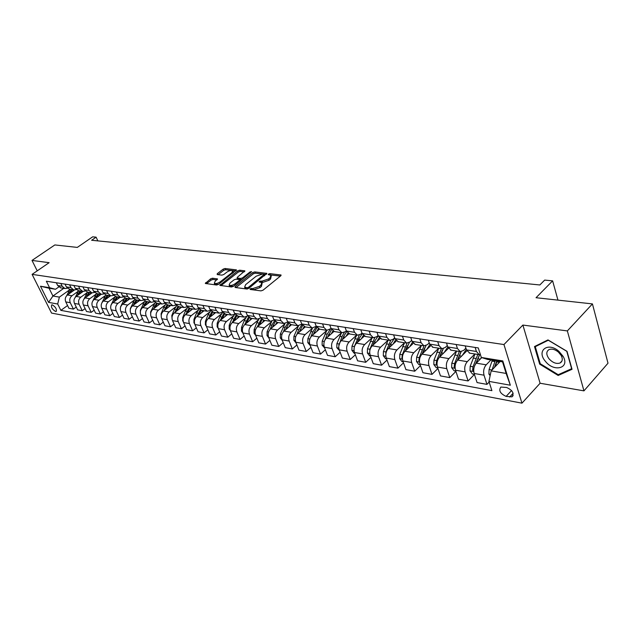 <?xml version="1.0" encoding="UTF-8"?>
<svg xmlns="http://www.w3.org/2000/svg" width="640" height="640" viewBox="0 0 640 640"><rect width="100%" height="100%" fill="white"/><g stroke="black" fill="none" stroke-linecap="round" stroke-linejoin="round"><path stroke-width="0.96" d="M250.152 288.8L250.16 289.456L260.976 290.88L263.008 290.208L280.768 275.792L281.064 275.016L269.84 273.632L268.456 274.104L268.24 274.64L270.984 275.304L270.008 277.784L268.544 278.968L262.152 281.104L259.36 281.4L259.144 281.952L261.856 282.632L260.856 285.168L259.368 286.368L252.944 288.512L250.152 288.8M55.592 311.504L56.208 311.456C56.888 309.088 55.576 306.888 52.264 304.848L51.664 304.904C50.976 307.264 52.288 309.464 55.592 311.504M212.496 278.216L210.592 278.856L205.296 283.456L216.592 285.024L218.528 284.376L236.416 269.888L225.032 268.504L223.144 269.144L217.256 273.696L217.216 274.56L221.912 275.128L223.824 274.488L226.752 272.208C229.216 270.616 231.192 270.144 232.672 270.8L231.792 272.8L220.232 281.832C217.752 283.44 215.768 283.92 214.288 283.256L215.208 281.192L217.488 278.92L212.496 278.216L213.024 279.456L211.128 280.096L206.488 283.688M567.352 330.92L522.888 325.064L540.104 383.24L583.944 390.864L567.352 330.92L592.432 303.904L536.04 297.72L552.616 280.856L544.672 280.096L539.84 284.968L91.616 240.264L96.112 237.168L92.656 236.832L77.296 247.408L54.848 244.944L32 260.424L37.216 270.856M522.888 325.064L503.96 344.552L32.096 274.368L49.128 262.68L32 260.424M235.152 286.552L235.136 287.472L246.816 289.016L248.816 288.344L266.824 273.384L254.744 271.904L252.8 272.56L235.152 286.552L235.56 287.528M231.48 286.992L219.84 285.376L237.752 270.824L239.672 270.184L244.84 270.856L237.432 277.192L237.104 277.96L240.664 278.472L242.616 277.824L250 271.976L251.592 271.608L233.448 286.328L231.48 286.992M592.432 303.904L608 363.2L583.944 390.864M506.64 387.488L500.856 387.056C498.456 390.528 500.216 393.64 506.128 396.392L511.96 396.856C514.376 393.36 512.6 390.24 506.64 387.488M503.96 344.552L521.952 403.168L51.544 313.072L32.096 274.368M481.312 357.464L502.808 360.936L510.328 385.216L488.944 381.384L491.144 370.88L506.128 373.44L502.536 361.848L487.512 359.408L481.312 357.464L478.272 347.92L46.344 281.224L49.568 287.696L55.488 289.28L49.064 288.24L52.936 296.016L59.376 297.112L69.504 289.904M67.56 305.536L60.856 310.368L491.896 390.64L488.944 381.384M60.856 310.368L57.696 304.016L48.592 302.384L40.488 286.232L49.568 287.696M540.104 383.24L521.952 403.168M97.848 240.888L96.112 237.168M557.96 300.12L552.616 280.856M491.144 370.88L500.192 361.464M63.76 288.344L52.936 296.016L48.592 302.384M76.248 307.048L73.424 309.104L68.912 308.28L65.768 301.912C64.728 299.184 65.288 296.88 67.448 294.992L74.4 290.024M73.424 309.104L70.272 302.704C69.24 299.96 69.8 297.64 71.96 295.744L78.184 291.28M85.12 308.6L82.232 310.704L77.632 309.872L74.48 303.44C73.44 300.688 74 298.352 76.168 296.448L83.128 291.44M82.232 310.704L79.08 304.248C78.04 301.48 78.608 299.136 80.776 297.216L87.04 292.688M94.176 310.168L91.232 312.344L86.528 311.488L83.368 305C82.328 302.216 82.896 299.864 85.072 297.928L92.064 292.872M91.232 312.344L88.064 305.816C87.024 303.024 87.592 300.656 89.776 298.712L96.088 294.128M103.424 311.776L100.416 314.016L95.616 313.144L92.448 306.584C91.408 303.776 91.976 301.4 94.16 299.448L101.192 294.32M100.416 314.016L97.24 307.424C96.2 304.608 96.776 302.208 98.968 300.248L105.32 295.592M112.872 313.416L109.792 315.72L104.888 314.832L101.72 308.208C100.672 305.376 101.248 302.968 103.448 300.992L110.504 295.808M109.792 315.72L106.616 309.072C105.568 306.216 106.152 303.8 108.352 301.808L114.752 297.088M122.52 315.096L119.368 317.464L114.36 316.552L111.184 309.872C110.136 307.008 110.72 304.576 112.928 302.576L120.016 297.32M119.368 317.464L116.184 310.744C115.144 307.864 115.72 305.424 117.936 303.408L124.384 298.616M132.376 316.8L129.152 319.248L124.04 318.312L120.856 311.56C119.808 308.672 120.392 306.208 122.608 304.192L129.736 298.872M129.152 319.248L125.968 312.456C124.92 309.552 125.504 307.08 127.728 305.04L134.216 300.176M142.448 318.544L139.152 321.064L133.928 320.112L130.736 313.296C129.688 310.368 130.28 307.888 132.504 305.84L139.656 300.456M139.152 321.064L135.96 314.208C134.912 311.272 135.504 308.768 137.736 306.712L144.272 301.776M152.744 320.32L149.376 322.928L144.032 321.952L140.84 315.064C139.792 312.112 140.384 309.6 142.616 307.528L149.8 302.08M149.376 322.928L146.176 316C145.128 313.032 145.728 310.504 147.968 308.416L154.552 303.4M163.272 322.144L159.824 324.832L154.36 323.832L151.16 316.872C150.112 313.888 150.712 311.344 152.96 309.248L160.176 303.736M159.824 324.832L156.624 317.832C155.576 314.832 156.176 312.272 158.424 310.16L165.056 305.072M174.04 324L170.504 326.776L164.92 325.76L161.72 318.728C160.672 315.704 161.272 313.136 163.528 311.016L170.776 305.424M170.504 326.776L167.304 319.704C166.256 316.672 166.864 314.08 169.12 311.944L175.8 306.768M185.056 325.896L181.432 328.76L175.72 327.72L172.52 320.616C171.472 317.568 172.08 314.968 174.344 312.816L181.616 307.16M181.432 328.76L178.232 321.616C177.184 318.552 177.792 315.936 180.064 313.768L186.792 308.512M196.328 327.832L192.616 330.8L186.768 329.736L183.568 322.552C182.52 319.472 183.128 316.84 185.408 314.664L192.704 308.928M192.616 330.8L189.416 323.576C188.368 320.48 188.984 317.832 191.264 315.64L198.04 310.288M207.864 329.808L204.064 332.88L198.08 331.792L194.872 324.536C193.824 321.416 194.44 318.752 196.728 316.552L204.056 310.736M204.064 332.88L200.856 325.584C199.808 322.448 200.432 319.768 202.72 317.544L209.544 312.112M219.672 331.832L215.776 335.016L209.648 333.896L206.448 326.56C205.4 323.408 206.024 320.72 208.312 318.48L215.672 312.592M215.776 335.016L212.576 327.632C211.528 324.464 212.152 321.752 214.448 319.504L221.328 313.968M231.768 333.904L227.776 337.2L221.496 336.056L218.296 328.64C217.248 325.448 217.88 322.728 220.184 320.456L227.56 314.488M227.776 337.2L224.568 329.736C223.528 326.528 224.16 323.792 226.464 321.504L233.392 315.872M244.16 336.016L240.064 339.432L233.632 338.264L230.432 330.76C229.392 327.544 230.024 324.784 232.328 322.488L239.736 316.432M240.064 339.432L236.856 331.888C235.816 328.648 236.456 325.872 238.768 323.56L245.752 317.824M256.856 338.176L252.648 341.728L246.064 340.528L242.864 332.944C241.824 329.68 242.464 326.888 244.784 324.56L252.216 318.424M252.648 341.728L249.456 334.096C248.408 330.816 249.056 328.008 251.376 325.664L258.408 319.824M269.872 340.392L265.552 344.072L258.8 342.848L255.608 335.176C254.568 331.88 255.208 329.048 257.536 326.688L264.992 320.464M265.552 344.072L262.36 336.36C261.32 333.04 261.968 330.192 264.296 327.816L271.392 321.864M283.216 342.656L278.776 346.48L271.856 345.224L268.672 337.464C267.632 334.128 268.28 331.264 270.616 328.872L278.096 322.56M278.776 346.48L275.592 338.672C274.56 335.32 275.208 332.44 277.544 330.024L284.696 323.96M296.904 344.976L292.344 348.952L285.248 347.656L282.064 339.808C281.032 336.432 281.68 333.536 284.024 331.104L291.52 324.704M292.344 348.952L289.16 341.056C288.128 337.656 288.792 334.736 291.136 332.288L298.336 326.104M310.944 347.344L306.256 351.48L298.976 350.16L295.8 342.216C294.768 338.8 295.432 335.864 297.784 333.4L305.296 326.904M306.256 351.48L303.088 343.496C302.056 340.056 302.72 337.096 305.072 334.616L312.336 328.304M325.352 349.768L320.536 354.08L313.064 352.72L309.896 344.688C308.872 341.232 309.536 338.248 311.896 335.752L319.432 329.16M320.536 354.08L317.376 346C316.352 342.52 317.024 339.52 319.376 337L326.696 330.552M340.152 352.256L335.192 356.752L327.52 355.352L324.368 347.224C323.344 343.72 324.016 340.704 326.376 338.168L333.936 331.472M335.192 356.752L332.04 348.568C331.024 345.048 331.704 342.008 334.064 339.448L341.44 332.864M355.344 354.8L350.24 359.488L342.368 358.056L339.224 349.824C338.208 346.28 338.888 343.224 341.256 340.648L348.88 333.8M350.24 359.488L347.112 351.208C346.096 347.64 346.776 344.56 349.144 341.968L356.584 335.232M370.96 357.4L365.704 362.304L357.608 360.832L354.488 352.496C353.48 348.912 354.16 345.808 356.528 343.192L364.264 336.152M365.704 362.304L362.584 353.92C361.584 350.304 362.264 347.184 364.64 344.552L372.136 337.664M387.008 360.072L381.592 365.2L373.272 363.68L370.168 355.248C369.168 351.616 369.848 348.464 372.232 345.816L380.104 338.536M381.592 365.2L378.488 356.704C377.496 353.048 378.184 349.88 380.56 347.2L388.128 340.16M403.504 362.8L397.92 368.168L389.376 366.616L386.28 358.072C385.288 354.392 385.984 351.2 388.36 348.504L396.416 340.944M397.92 368.168L394.84 359.568C393.856 355.864 394.552 352.648 396.936 349.936L404.536 342.744M420.48 365.6L414.72 371.224L405.928 369.624L402.856 360.976C401.872 357.248 402.568 354.008 404.952 351.272L413.224 343.384M414.72 371.224L411.664 362.52C410.68 358.76 411.384 355.504 413.768 352.744L421.376 345.432M437.944 368.472L432 374.376L422.952 372.728L419.904 363.96C418.928 360.184 419.64 356.904 422.024 354.12L430.552 345.856M432 374.376L428.968 365.552C428 361.744 428.704 358.44 431.088 355.632L438.696 348.2M455.92 371.408L449.784 377.608L440.472 375.912L437.456 367.032C436.488 363.208 437.2 359.88 439.584 357.048L448.424 348.344M449.784 377.608L446.776 368.672C445.824 364.816 446.536 361.456 448.92 358.6L456.528 351.04M474.432 374.424L468.096 380.944L458.504 379.2L455.52 370.2C454.568 366.32 455.28 362.936 457.664 360.064L466.856 350.848M468.096 380.944L465.12 371.88C464.176 367.976 464.896 364.568 467.28 361.664L474.88 353.976M489.16 382.064L486.96 384.376L477.08 382.576L474.12 373.464C473.184 369.528 473.904 366.096 476.296 363.168L481.744 357.6M486.96 384.376L484.024 375.192C483.088 371.232 483.816 367.776 486.2 364.816L490.912 359.96M465.912 348.152L463.624 350.44L460.224 351.632L457.44 348.488L456.136 344.504M447.304 345.488L445.224 347.528L441.824 348.696L439.016 345.584L437.696 341.656M429.24 342.888L427.36 344.696L423.952 345.84L421.136 342.768L419.8 338.888M411.696 340.352L410.008 341.952L406.592 343.072L403.768 340.032L402.424 336.208M394.656 337.872L393.144 339.288L389.728 340.384L386.896 337.376L385.544 333.6M378.096 335.448L376.752 336.688L373.336 337.76L370.488 334.792L369.128 331.064M362 333.088L360.808 334.168L357.392 335.216L354.536 332.28L353.168 328.6M346.336 330.784L345.296 331.712L341.88 332.744L339.024 329.84L337.648 326.208M331.096 328.528L326.784 330.328L323.928 327.464L322.544 323.872M316.264 326.328L312.088 327.984L309.224 325.144L307.84 321.6M301.824 324.176L297.776 325.704L294.912 322.896L293.52 319.392M287.76 322.072L283.832 323.472L280.968 320.696L279.576 317.24M274.056 320.016L270.24 321.304L267.376 318.56L265.984 315.136M260.704 318L256.992 319.192L254.136 316.472L252.736 313.096M247.68 316.032L244.072 317.128L241.216 314.44L239.816 311.096M234.984 314.112L231.472 315.112L228.616 312.456L227.216 309.152M222.592 312.232L219.176 313.152L216.32 310.52L214.92 307.256M58.776 286.968L55.488 289.28M480.432 354.696L479.192 354.664L476.424 351.472L475.128 347.432M469.784 353.16L466.48 349.912L465.176 345.896M451.112 350.176L447.792 346.968L446.48 343.008M432.992 347.288L429.656 344.112L428.328 340.208M415.392 344.48L412.04 341.336L410.704 337.488M398.296 341.744L394.936 338.64L393.584 334.84M381.672 339.096L378.304 336.024L376.952 332.272M365.52 336.512L362.144 333.48L360.776 329.776M349.8 334.008L346.416 331L345.048 327.344M334.512 331.568L331.12 328.592L329.744 324.984M319.624 329.192L316.232 326.248L314.848 322.688M305.128 326.872L301.736 323.968L300.352 320.448M291.008 324.624L287.616 321.744L286.224 318.264M277.248 322.424L273.856 319.576L272.464 316.136M262.392 322.64L263.824 320.28L260.448 317.464L259.056 314.072M250.76 318.192L247.376 315.408L245.976 312.048M238.008 316.16L234.624 313.4L233.224 310.08M225.56 314.176L222.184 311.44L220.784 308.16M213.416 312.232L210.04 309.528L208.64 306.28M210.504 310.384L207.168 311.232L204.32 308.624L202.92 305.4M201.56 310.344L198.192 307.664L196.792 304.456M198.704 308.584L195.448 309.368L192.608 306.784L191.2 303.592M189.984 308.496L186.624 305.84L185.216 302.664M187.184 306.824L184 307.536L181.16 304.984L179.76 301.824M178.672 306.688L175.32 304.064L173.92 300.92M175.92 305.096L172.816 305.752L169.984 303.224L168.584 300.096M167.616 304.92L164.272 302.32L162.872 299.216M164.928 303.4L161.888 304.008L159.064 301.504L157.664 298.408M156.816 303.2L153.48 300.624L152.088 297.552M154.176 301.744L151.208 302.304L148.392 299.824L146.992 296.76M146.264 301.512L142.936 298.96L141.536 295.92M143.664 300.12L140.768 300.632L137.952 298.176L136.56 295.152M135.936 299.864L132.616 297.336L131.224 294.328M133.392 298.528L130.552 299.008L127.752 296.568L126.352 293.576M125.84 298.256L122.528 295.752L121.136 292.768M123.336 296.976L120.56 297.408L117.768 295L116.376 292.04M115.96 296.672L112.664 294.192L111.272 291.248M113.504 295.448L110.784 295.848L108 293.464L106.616 290.528M106.296 295.136L103.008 292.672L101.616 289.76M103.88 293.952L101.224 294.32L98.448 291.952L97.056 289.056M96.832 293.624L93.552 291.184L92.168 288.296M94.464 292.488L91.856 292.832L89.088 290.48L87.704 287.608M87.568 292.144L84.304 289.728L82.92 286.872M85.248 291.048L82.688 291.368L79.928 289.04L78.552 286.192M78.504 290.696L75.248 288.304L73.864 285.472M76.216 289.64L73.712 289.928L70.96 287.632L69.584 284.808M69.616 289.28L66.368 286.904L65 284.104M67.368 288.264L64.92 288.528L62.176 286.248L60.808 283.456M60.912 287.888L57.68 285.536L56.312 282.76M59.376 297.112L57.696 304.016M506.128 373.44L510.328 385.216M502.536 361.848L502.808 360.936M40.488 286.232L49.064 288.24M547.976 339.912L534.496 346.552L539.656 364.128L558.16 375.464L572.032 369.296L567.008 351.32L547.976 339.912M559.288 374.216L558.16 375.464M540.208 363.528L539.656 364.128M251.664 289.656L253.472 289.808L259.896 287.672L259.368 286.368M262.144 283.336L261.384 286.472L259.896 287.672M271.264 276.008L270.528 279.08L269.064 280.264L262.672 282.4L260.936 282.24M280.4 276.088L270.112 274.928M266.16 274.44L255.264 273.176L253.312 273.832L236 287.584M247.112 287.752L248.512 287.288L264.256 274.304L262.568 274.048L256.264 276.16L245.656 284.616L244.624 287.152L247.112 287.752L247.6 288.936M244.88 287.768L246.2 288.848L245.664 287.56M247.304 289L246.2 288.848M221.024 285.608L238.272 272.08L237.752 270.824M244.152 271.896L240.184 271.432L238.272 272.08M237.552 279.024L241.824 279.696M230 283.04L229.112 285.136C230.64 285.824 232.656 285.344 235.176 283.704L239.288 280.456L239.296 279.56L236.048 279.16L234.104 279.808L230 283.04M229.568 285.384L229.64 286.408L233.704 286.128M240.176 281L239.696 279.88M216.816 279.936L213.024 279.456M214.76 283.504L214.824 284.504L218.664 284.264M233.352 272.776L232.88 271.296M235.728 270.92L225.544 269.744L223.656 270.376L218.128 274.664M490.136 375.696L488.912 374.08L489.096 369.512L492.32 360.192M495.088 366.776L497.104 360.968M495.248 360.664L492.04 369.952M494.464 367.424L496.776 360.912M480.8 358.56L481.296 357.392M474.424 374.4L472.472 374.056L470.008 370.8L470.176 366.296L474.984 353.992M476.096 363.368L479.616 354.736M477.824 354.44L473.016 366.776L472.6 370.032L473.704 371.216M475.488 364.152L479.368 355.144M462.224 355.488L466.32 349.408M455.824 371.128L454.08 370.816L451.648 367.608L451.808 363.168L456.6 351.056M457.672 360.056L461.144 351.712M459.36 351.496L454.568 363.64L454.16 366.848L455.096 367.976M457.224 360.56L460.608 352.592M444.184 352.512L447.792 346.976L457.44 348.488M437.76 367.944L436.224 367.68L433.824 364.512L433.976 360.136L438.752 348.208M439.776 356.856L443.272 348.696M441.432 348.632L436.648 360.592L436.256 363.752L437.016 364.816M439.44 357.2L442.376 350.16M426.664 349.624L429.84 344.608M420.216 364.864L418.872 364.624L416.504 361.504L416.648 357.192L421.4 345.44M422.384 353.768L425.992 345.648M424.008 345.856L419.248 357.632L418.856 360.752L419.464 361.712M422.128 354.008L424.648 347.856M545.408 361.312C553.944 372.536 570.232 368.28 563.088 356.344L558.952 351.376C547.992 341.464 536.032 350.648 545.408 361.312M549.08 358.864C552.76 362.8 556.432 364.176 560.096 362.984C562.568 361.488 562.928 358.976 561.176 355.44L558.36 352.048C554.92 349.336 551.8 348.528 548.992 349.608C546.064 351.6 546.096 354.68 549.08 358.864M548.336 340.256L566.768 351.304L571.64 368.712L558.208 374.704L540.264 363.72L535.272 346.68L548.416 340.176M536.176 345.72L535.272 346.68M409.632 346.816L412.448 342.272M403.168 361.864L402.008 361.656L399.672 358.584L399.8 354.328L404.544 342.744M405.472 350.776L409.376 342.472M407.072 343.152L402.328 354.752L401.944 357.832L402.4 358.672M405.304 350.936L407.392 345.68M393.064 344.088L395.576 339.968M386.6 358.944L385.608 358.776L383.304 355.736L383.424 351.544L388.144 340.128M389.032 347.872L390.264 344.504L394.72 338.048M390.648 340.464L385.88 351.96L385.816 355.688M388.936 347.96L390.6 343.664M376.96 341.44L379.208 337.688M370.488 356.112L369.656 355.968L367.376 352.976L367.496 348.832L372.2 337.584M373.04 345.064L374.216 341.888L378.24 335.848M374.72 337.792L369.888 349.24L369.688 352.728M373.016 345.088L374.224 341.856M361.288 338.864L363.32 335.432M354.808 353.352L354.136 353.24L351.88 350.28L351.992 346.192L356.672 335.104M357.48 342.336L358.592 339.336L362.232 333.72M359.272 335.112L354.32 346.592L353.992 349.744M346.032 336.352L347.896 333.2M339.544 350.672L336.8 347.664L336.896 343.632L341.56 332.688M342.328 339.688L343.392 336.856L346.688 331.624M344.352 332.384L341.952 336.624L338.768 346.08M331.176 333.912L332.896 330.992M324.688 348.056L322.112 345.112L322.208 341.128L326.848 330.344M327.568 337.112L331.592 329.568M330.32 329.208L327.184 334.216L325.048 339.832M316.704 331.544L318.32 328.8M310.224 345.512L307.8 342.624L307.888 338.696L312.504 328.056M313.192 334.616L316.92 327.536M316.352 326.536L312.792 331.872L310.856 336.936M302.608 329.232L304.136 326.64M296.128 343.032L293.856 340.208L293.936 336.32L298.56 325.792M299.184 332.184L302.648 325.528M302.024 324.592L298.776 329.584L296.968 334.256M288.864 326.976L290.336 324.496M282.384 340.616L280.264 337.848L280.336 334.008L284.992 323.544M285.528 329.824L288.768 323.544M288.088 322.68L285.112 327.36L283.416 331.712M275.464 324.776L276.904 322.368M268.888 337.984L267.008 335.544L267.08 331.752L271.8 321.312M272.216 327.52L275.264 321.584M274.528 320.792L271.784 325.184L270.176 329.288M255.712 335.416L254.08 333.296L254.144 329.56L256.84 322.744L258.984 319.08M259.224 325.28L262.112 319.648M261.328 318.936L257.256 326.944M249.64 320.552L251.056 318.24M242.856 332.912L241.472 331.104L241.528 327.408L244.208 320.688L246.56 316.808M246.552 323.104L249.304 317.736M248.472 317.096L244.64 324.688M237.192 318.512L238.592 316.256M230.32 330.488L229.16 328.968L229.208 325.312L231.872 318.672L234.728 314.32M234.176 320.976L236.816 315.84M235.952 315.28L232.32 322.496L238.768 323.56M225.048 316.528L226.432 314.312M218.112 328.152L217.136 326.88L217.184 323.272L219.832 316.712L222.696 312.384M222.104 318.904L224.648 313.968M223.744 313.488L220.288 320.376M213.184 314.584L214.552 312.416M206.2 325.888L205.4 324.84L205.44 321.272L208.072 314.792L210.736 310.704M210.304 316.888L212.776 312.12M211.848 311.712L208.536 318.304M201.592 312.688L202.952 310.56M194.576 323.688L193.928 322.848L193.968 319.32L196.592 312.92L199.072 309.048M198.784 314.92L201.208 310.288M200.24 309.96L197.056 316.288M190.272 310.84L191.616 308.752M183.224 321.56L182.728 320.904L182.76 317.416L185.368 311.088L187.696 307.416M187.528 313L189.912 308.48M188.912 308.232L185.84 314.32M179.208 309.032L180.536 306.984M172.144 319.48L171.808 315.552L174.392 309.304L176.592 305.8M176.52 311.12L178.872 306.72M177.856 306.52L174.872 312.408M168.384 307.264L169.704 305.256M161.312 317.464L161.096 313.736L163.672 307.552L165.752 304.208M165.76 309.288L168.08 304.992M167.056 304.832L164.152 310.536M157.808 305.544L159.112 303.568M150.728 315.496L150.624 311.952L155.168 302.632M155.24 307.504L157.528 303.312M156.52 303.152L153.672 308.704M147.464 303.848L148.752 301.912M140.384 313.584L140.376 310.208L144.832 301.08M144.952 305.76L147.2 301.664M146.224 301.504L143.416 306.92M137.344 302.2L138.624 300.296M130.248 311.576L130.36 308.504L134.728 299.544M134.888 304.048L137.104 300.048M136.144 299.896L133.384 305.176M127.44 300.584L128.704 298.712M120.328 309.504L120.552 306.84L124.856 298.024M125.032 302.384L127.216 298.472M126.28 298.32L123.568 303.48M117.744 299L119 297.16M110.64 307.36L110.952 305.208L115.2 296.528M115.392 300.752L117.544 296.928M116.624 296.784L113.952 301.816M108.256 297.456L109.504 295.648M101.232 304.92L101.552 303.608M101.872 302.872L105.76 295.048M105.952 299.152L108.072 295.416M107.176 295.272L104.544 300.184M98.968 295.944L100.2 294.16M92.888 300.808L96.528 293.576M96.704 297.592L98.8 293.936M97.92 293.792L95.328 298.592M89.864 294.456L91.088 292.704M83.992 299L87.496 292.128M87.648 296.064L89.712 292.488M88.856 292.352L86.304 297.04M80.952 293.008L82.16 291.28M75.248 297.312L78.64 290.72M78.776 294.568L80.816 291.064M79.976 290.928L77.456 295.52M72.216 291.584L73.416 289.88M66.664 295.688L69.96 289.336M70.08 293.104L72.096 289.672M71.272 289.544L68.792 294.024M67.448 294.992L71.96 295.744M76.168 296.448L80.776 297.216M85.072 297.928L89.776 298.712M94.16 299.448L98.968 300.248M103.448 300.992L108.352 301.808M112.928 302.576L117.936 303.408M122.608 304.192L127.728 305.04M132.504 305.84L137.736 306.712M142.616 307.528L147.968 308.416M152.96 309.248L158.424 310.16M163.528 311.016L169.12 311.944M174.344 312.816L180.064 313.768M185.408 314.664L191.264 315.64M196.728 316.552L202.72 317.544M208.312 318.48L214.448 319.504M220.184 320.456L226.464 321.504M244.784 324.56L251.376 325.664M257.536 326.688L264.296 327.816M270.616 328.872L277.544 330.024M284.024 331.104L291.136 332.288M297.784 333.4L305.072 334.616M311.896 335.752L319.376 337M326.376 338.168L334.064 339.448M341.256 340.648L349.144 341.968M356.528 343.192L364.64 344.552M372.232 345.816L380.56 347.2M388.36 348.504L396.936 349.936M404.952 351.272L413.768 352.744M422.024 354.12L431.088 355.632M439.584 357.048L448.92 358.6M457.664 360.064L467.28 361.664M476.296 363.168L486.2 364.816M466.48 349.912L476.424 351.472M474.12 373.464L484.024 375.192M455.52 370.2L465.12 371.88M437.456 367.032L446.776 368.672M429.656 344.112L439.016 345.584M419.904 363.96L428.968 365.552M412.04 341.336L421.136 342.768M402.856 360.976L411.664 362.52M394.936 338.64L403.768 340.032M386.28 358.072L394.84 359.568M378.304 336.024L386.896 337.376M370.168 355.248L378.488 356.704M362.144 333.48L370.488 334.792M354.488 352.496L362.584 353.92M346.416 331L354.536 332.28M339.224 349.824L347.112 351.208M331.12 328.592L339.024 329.84M324.368 347.224L332.04 348.568M316.232 326.248L323.928 327.464M309.896 344.688L317.376 346M301.736 323.968L309.224 325.144M295.8 342.216L303.088 343.496M287.616 321.744L294.912 322.896M282.064 339.808L289.16 341.056M273.856 319.576L280.968 320.696M268.672 337.464L275.592 338.672M260.448 317.464L267.376 318.56M255.608 335.176L262.36 336.36M247.376 315.408L254.136 316.472M242.864 332.944L249.456 334.096M234.624 313.4L241.216 314.44M230.432 330.76L236.856 331.888M222.184 311.44L228.616 312.456M218.296 328.64L224.568 329.736M210.04 309.528L216.32 310.52M206.448 326.56L212.576 327.632M198.192 307.664L204.32 308.624M194.872 324.536L200.856 325.584M186.624 305.84L192.608 306.784M183.568 322.552L189.416 323.576M175.32 304.064L181.16 304.984M172.52 320.616L178.232 321.616M164.272 302.32L169.984 303.224M161.72 318.728L167.304 319.704M153.48 300.624L159.064 301.504M151.16 316.872L156.624 317.832M142.936 298.96L148.392 299.824M140.84 315.064L146.176 316M132.616 297.336L137.952 298.176M130.736 313.296L135.96 314.208M122.528 295.752L127.752 296.568M120.856 311.56L125.968 312.456M112.664 294.192L117.768 295M111.184 309.872L116.184 310.744M103.008 292.672L108 293.464M101.72 308.208L106.616 309.072M93.552 291.184L98.448 291.952M92.448 306.584L97.24 307.424M84.304 289.728L89.088 290.48M83.368 305L88.064 305.816M75.248 288.304L79.928 289.04M74.48 303.44L79.08 304.248M66.368 286.904L70.96 287.632M65.768 301.912L70.272 302.704M57.68 285.536L62.176 286.248M513.128 393.272L509.624 397.056M511.568 390.528L506.128 396.392M253.472 289.808L252.944 288.512M261.384 286.472L260.856 285.168M261.28 282.232L260.76 280.936M262.672 282.4L262.152 281.104M269.064 280.264L268.544 278.968M270.528 279.08L270.008 277.784M270.352 274.928L269.84 273.632M280.984 275.584L280.712 274.88M252.088 289.632L251.552 288.328M253.312 273.832L252.8 272.56M255.264 273.176L254.744 271.904M266.752 273.92L266.488 273.248M248.912 288.272L248.512 287.288M264.44 275.816L264.04 274.84M220.584 285.552L220.184 284.592M240.184 271.432L239.672 270.184M244.776 271.36L244.52 270.736M237.944 279.344L237.424 278.08M241.192 279.744L240.664 278.472M243.008 278.76L242.616 277.824M250.384 272.912L250 271.976M235.568 284.648L235.176 283.704M239.68 281.4L239.288 280.456M217.44 279.392L217.192 278.8M220.616 282.736L220.232 281.832M232.168 273.704L231.792 272.8M217.648 274.608L217.256 273.696M223.656 270.376L223.144 269.144M225.544 269.744L225.032 268.504M236.352 270.376L236.104 269.776M206.048 283.632L205.64 282.688M211.128 280.096L210.592 278.856M488.976 374.16L490.4 374.408M496.768 361.872L499.392 362.304M491.984 361.096L494.912 361.568M489.096 369.512L491.992 370M470.064 370.88L473.728 371.512M477.696 358.76L480.208 359.168M473.056 358.008L475.896 358.472M470.176 366.296L473.016 366.776M473.792 368.816L472.6 370.032M451.712 367.688L455.12 368.28M459.184 355.744L461.584 356.136M454.68 355.008L457.44 355.456M451.808 363.168L454.568 363.64M455.144 365.864L454.16 366.848M433.88 364.592L437.048 365.144M441.208 352.816L443.504 353.184M436.832 352.096L439.512 352.536M433.976 360.136L436.648 360.592M437.048 362.976L436.256 363.752M416.56 361.584L419.496 362.096M423.744 349.968L425.936 350.32M419.488 349.272L422.096 349.696M416.648 357.192L419.248 357.632M419.472 360.152L418.856 360.752M399.728 358.656L402.44 359.128M406.768 347.2L408.872 347.536M402.632 346.52L405.168 346.936M399.8 354.328L402.328 354.752M402.4 357.392L401.944 357.832M383.36 355.816L385.864 356.248M390.264 344.504L392.28 344.832M386.248 343.848L388.704 344.248M383.424 351.544L385.88 351.96M367.432 353.048L369.744 353.448M374.216 341.888L376.136 342.2M370.304 341.248L372.696 341.64M367.496 348.832L369.888 349.24M351.936 350.36L354.056 350.728M358.592 339.336L360.432 339.64M354.784 338.72L357.12 339.096M351.992 346.192L354.32 346.592M336.856 347.736L338.792 348.072M343.392 336.856L345.152 337.144M339.68 336.256L341.952 336.624M336.896 343.632L339.168 344.016M322.168 345.184L323.936 345.496M328.584 334.448L330.272 334.72M324.968 333.856L327.184 334.216M322.208 341.128L324.32 341.488M307.856 342.696L309.464 342.976M314.16 332.096L315.776 332.36M310.64 331.52L312.792 331.872M307.888 338.696L309.84 339.024M293.912 340.28L295.368 340.528M300.104 329.8L301.648 330.056M296.68 329.24L298.776 329.584M293.936 336.32L295.736 336.632M280.32 337.912L281.624 338.144M286.408 327.568L287.888 327.808M283.064 327.024L285.112 327.36M280.336 334.008L281.984 334.288M267.064 335.616L268.232 335.816M273.048 325.392L274.464 325.624M269.792 324.856L271.784 325.184M267.08 331.752L268.584 332.008M254.136 333.368L255.168 333.544M260.024 323.264L261.376 323.488M256.84 322.744L258.784 323.064M254.144 329.56L255.512 329.792M241.52 331.176L242.424 331.328M247.312 321.192L248.608 321.4M244.208 320.688L246.104 320.992M241.528 327.408L242.768 327.624M229.208 329.032L229.992 329.168M234.904 319.168L236.144 319.368M231.872 318.672L233.728 318.976M229.208 325.312L230.328 325.504M217.184 326.944L217.848 327.064M222.792 317.192L223.984 317.384M219.832 316.712L221.648 317.008M217.184 323.272L218.184 323.44M205.448 324.912L206 325.008M210.968 315.264L212.104 315.448M208.072 314.792L209.84 315.08M205.44 321.272L206.328 321.424M193.976 322.912L194.424 322.992M199.408 313.384L200.496 313.56M196.592 312.92L198.32 313.2M193.968 319.32L194.752 319.456M188.12 311.536L189.168 311.712M185.368 311.088L187.056 311.368M182.76 317.416L183.44 317.536M177.088 309.744L178.088 309.904M174.392 309.304L176.048 309.568M171.808 315.552L172.384 315.656M166.304 307.984L167.256 308.136M163.672 307.552L165.288 307.816M161.096 313.736L161.576 313.816M155.76 306.264L156.672 306.408M153.184 305.84L154.76 306.096M145.448 304.584L146.32 304.72M142.92 304.168L144.472 304.424M135.36 302.936L136.184 303.072M132.888 302.536L134.4 302.776M125.48 301.328L126.272 301.456M123.064 300.928L124.544 301.168M115.816 299.752L116.576 299.872M113.456 299.36L114.904 299.6M106.352 298.208L107.08 298.32M104.04 297.824L105.456 298.056M97.088 296.696L97.784 296.808M94.824 296.328L96.208 296.552M88.016 295.216L88.672 295.32M85.792 294.856L87.152 295.072M79.128 293.768L79.752 293.864M76.952 293.408L78.28 293.624M70.416 292.344L71.016 292.44M68.28 292L69.592 292.208M469.256 353.08L479.192 354.664M450.584 350.096L460.224 351.632M432.464 347.2L441.824 348.696M414.864 344.392L423.952 345.84M397.768 341.664L406.592 343.072M381.144 339.008L389.728 340.384M364.992 336.432L373.336 337.76M349.272 333.92L357.392 335.216M333.976 331.48L341.88 332.744M319.096 329.104L326.784 330.328M304.6 326.792L312.088 327.984M290.48 324.536L297.776 325.704M276.72 322.336L283.832 323.472M263.312 320.2L270.24 321.304M250.232 318.112L256.992 319.192M237.48 316.072L244.072 317.128M225.04 314.088L231.472 315.112M212.896 312.152L219.176 313.152M201.04 310.256L207.168 311.232M189.464 308.408L195.448 309.368M178.152 306.6L184 307.536M167.104 304.84L172.816 305.752M156.304 303.12L161.888 304.008M145.744 301.432L151.208 302.304M135.424 299.784L140.768 300.632M125.328 298.168L130.552 299.008M115.456 296.592L120.56 297.408M105.792 295.048L110.784 295.848M96.328 293.544L101.224 294.32M87.064 292.064L91.856 292.832M78 290.616L82.688 291.368M69.12 289.2L73.712 289.928M60.416 287.808L64.92 288.528M513.144 395.576L511.96 396.856M264.76 275.552L264.32 274.448M245.152 288.44L244.624 287.152M237.632 279.224L237.104 277.96M229.64 286.408L229.112 285.136M214.824 284.504L214.288 283.256M561.176 355.44L563.088 356.344M562.016 360.872L560.096 362.984M558.36 352.048L558.952 351.376"/></g></svg>
